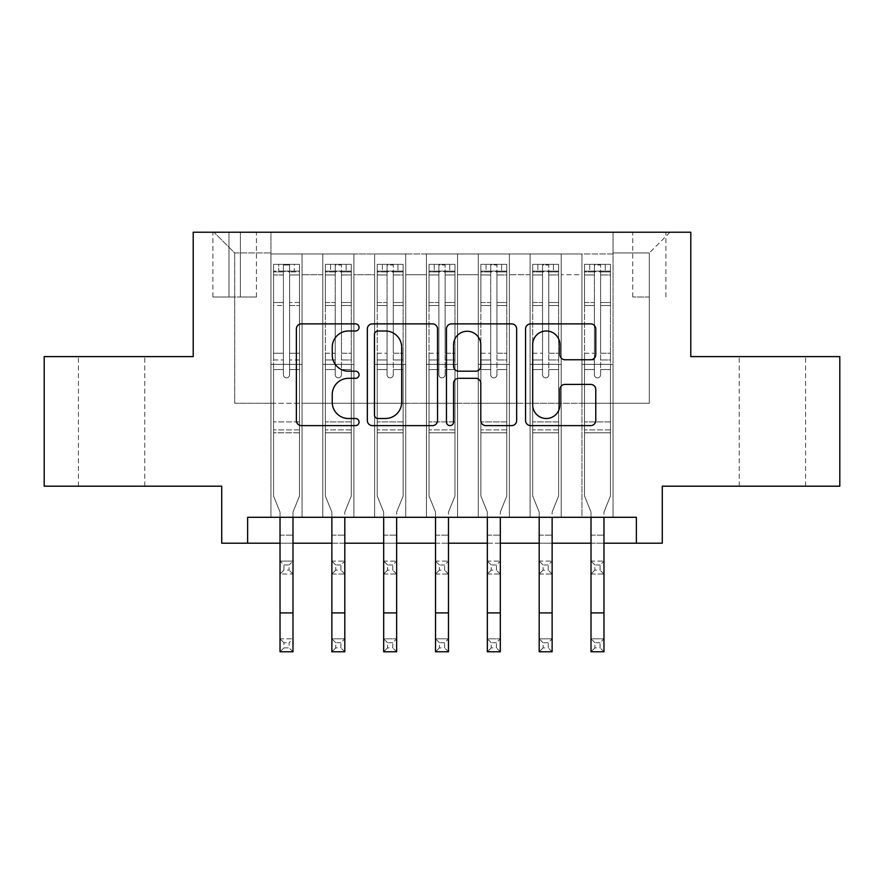 <?xml version="1.0" encoding="UTF-8"?>
<svg xmlns="http://www.w3.org/2000/svg" width="884" height="884" viewBox="0 0 884 884"><rect width="100%" height="100%" fill="white"/><g stroke="black" fill="none" stroke-linecap="round" stroke-linejoin="round"><path stroke-width="0.66" stroke-dasharray="4.42 3.31" d="M359.07 327.434A3.558 3.558 0 0 0 355.512 323.876L301.455 323.876A5.083 5.083 0 0 0 296.372 328.958L296.372 420.541A5.083 5.083 0 0 0 301.455 425.624L355.512 425.624A3.558 3.558 0 0 0 359.07 422.066A3.558 3.558 0 0 0 355.512 418.508L348.517 418.508A16.277 16.277 0 0 1 332.24 402.22L332.24 394.596A16.277 16.277 0 0 1 348.517 378.308L355.512 378.308A3.558 3.558 0 0 0 359.07 374.75A3.558 3.558 0 0 0 355.512 371.192L348.517 371.192A16.277 16.277 0 0 1 332.24 354.904L332.24 347.279A16.277 16.277 0 0 1 348.517 330.992L355.512 330.992A3.558 3.558 0 0 0 359.07 327.434M772.417 356.606L739.245 356.606L772.417 356.606M772.417 486.189L739.245 486.189L772.417 486.189M111.583 356.606L78.411 356.606L111.583 356.606M111.583 486.189L78.411 486.189L111.583 486.189M649.32 232.216L632.734 232.216L649.32 232.216M649.32 297.002L632.734 297.002L649.32 297.002M839.8 356.606L839.8 486.189L662.282 486.189L662.282 543.196L221.718 543.196L221.718 486.189L44.2 486.189L44.2 356.606L193.209 356.606L193.209 232.216L690.791 232.216L690.791 356.606L839.8 356.606M613.043 517.284L613.043 253.984L270.957 253.984L270.957 517.284L302.063 517.284L270.957 517.284L302.063 517.284L270.957 517.284L270.957 253.984L302.063 253.984L302.063 517.284L302.063 253.984L302.063 403.259L322.793 403.259L302.063 403.259L302.063 253.984L270.957 253.984L613.043 253.984L613.043 517.284L581.937 517.284L581.937 253.984L530.113 253.984L530.113 517.284L530.113 253.984L561.207 253.984L561.207 517.284L561.207 253.984L561.207 403.259L561.207 253.984L581.937 253.984L581.937 517.284L613.043 517.284L581.937 517.284L613.043 517.284L613.043 252.946L613.043 403.259L649.32 403.259L649.32 252.946L613.043 252.946L649.32 252.946L649.32 403.259L613.043 403.259L613.043 364.385L613.043 517.284M530.113 517.284L561.207 517.284L530.113 517.284L561.207 517.284L530.113 517.284L530.113 364.385L530.113 403.259L509.383 403.259L509.383 274.714L509.383 403.259L530.113 403.259L530.113 274.714L530.113 403.259L581.937 403.259L561.207 403.259L561.207 364.385L561.207 403.259L530.113 403.259L530.113 364.385L561.207 364.385L561.207 517.284L561.207 364.385L530.113 364.385L530.113 517.284M509.383 517.284L509.383 253.984L478.277 253.984L478.277 517.284L478.277 253.984L509.383 253.984L509.383 517.284L478.277 517.284L509.383 517.284L478.277 517.284L509.383 517.284L509.383 364.385L509.383 517.284M457.547 517.284L457.547 253.984L426.453 253.984L426.453 517.284L426.453 253.984L457.547 253.984L457.547 517.284L426.453 517.284L457.547 517.284L426.453 517.284L457.547 517.284L457.547 274.714L457.547 403.259L478.277 403.259L457.547 403.259L457.547 364.385L457.547 517.284M405.723 517.284L405.723 253.984L374.617 253.984L374.617 517.284L374.617 253.984L405.723 253.984L405.723 517.284L374.617 517.284L405.723 517.284L374.617 517.284L405.723 517.284L405.723 274.714L405.723 403.259L426.453 403.259L405.723 403.259L405.723 364.385L405.723 517.284M353.887 517.284L353.887 253.984L322.793 253.984L322.793 517.284L322.793 253.984L353.887 253.984L353.887 517.284L322.793 517.284L353.887 517.284L322.793 517.284L353.887 517.284L353.887 364.385L353.887 517.284M581.937 274.714L581.937 403.259L581.937 253.984L581.937 274.714L561.207 274.714L581.937 274.714M478.277 274.714L478.277 403.259L478.277 253.984L457.547 253.984L457.547 274.714L457.547 253.984L478.277 253.984L478.277 274.714L457.547 274.714L478.277 274.714M426.453 274.714L426.453 403.259L426.453 253.984L405.723 253.984L405.723 274.714L405.723 253.984L426.453 253.984L426.453 274.714L405.723 274.714L426.453 274.714M353.887 274.714L353.887 403.259L353.887 253.984L353.887 274.714L374.617 274.714L374.617 403.259L353.887 403.259L374.617 403.259L374.617 253.984L353.887 253.984L374.617 253.984L374.617 274.714L353.887 274.714M247.63 543.196L247.63 517.284L247.63 543.196L247.63 517.284L636.37 517.284L247.63 517.284L636.37 517.284L636.37 543.196M228.978 232.216L212.911 232.216L228.978 232.216L228.978 297.002L212.911 297.002L240.382 297.002L228.978 297.002L228.978 232.216M240.382 232.216L256.448 232.216L240.382 232.216L240.382 297.002L256.448 297.002L240.382 297.002L240.382 232.216M613.043 232.216L270.957 232.216L670.05 232.216L613.043 232.216L613.043 253.984L613.043 232.216M270.957 232.216L213.95 232.216L270.957 232.216L270.957 403.259L234.68 403.259L234.68 252.946L270.957 252.946L234.68 252.946L213.95 232.216L234.68 252.946L234.68 403.259L270.957 403.259L270.957 232.216M322.793 274.714L322.793 403.259L322.793 253.984L302.063 253.984L322.793 253.984L322.793 274.714L302.063 274.714L322.793 274.714M530.113 253.984L509.383 253.984L509.383 274.714L509.383 253.984L530.113 253.984L530.113 274.714L530.113 253.984M283.919 564.964L289.101 564.964L289.101 570.147L283.919 570.147L283.919 564.964L280.029 561.086L292.991 561.086L280.029 561.086L280.029 512.068L273.554 496.034L273.554 369.556L283.399 369.556L273.554 369.556L283.399 369.556L273.554 369.556L273.554 359.965L283.399 359.965L273.554 359.965L273.554 302.516L283.399 302.516L283.399 374.75L283.399 302.516L273.554 302.516L273.554 271.918L283.399 271.918L283.399 302.516L283.399 264.99L283.399 272.449L283.399 264.99L289.62 264.99L289.62 272.449C287.554 270.648 285.477 270.648 283.399 272.449C285.466 270.648 287.543 270.648 289.62 272.449L289.62 374.75L289.62 264.99L283.399 264.99L283.399 271.918L273.554 271.918L273.554 264.349L273.554 369.556L273.554 353.224L283.399 353.224L273.554 353.224L273.554 305.544L283.399 305.544L273.554 305.544L273.554 274.946L283.399 274.946L283.399 272.449L283.399 374.75A3.105 3.105 90 0 0 286.504 377.855A3.105 3.105 -90 0 1 283.399 374.75L283.399 274.946L273.554 274.946L273.554 264.349L278.736 264.349L278.736 271.09L278.736 264.349L273.675 264.349L299.466 264.349L299.466 271.09L273.554 271.09L299.333 271.09L278.736 271.09L294.284 271.09L294.284 264.349L278.736 264.349L299.333 264.349L294.284 264.349L294.284 271.09L299.466 271.09L299.466 264.349L273.554 264.349L273.554 496.034L280.029 512.068L280.029 543.196L292.991 543.196M331.865 543.196L344.815 543.196M383.689 543.196L396.651 543.196M435.525 543.196L448.475 543.196M487.349 543.196L500.311 543.196M539.185 543.196L552.135 543.196M591.009 543.196L603.971 543.196M478.277 403.259L509.383 403.259L478.277 403.259L478.277 364.385L478.277 403.259M426.453 403.259L457.547 403.259L426.453 403.259L426.453 364.385L426.453 403.259M374.617 403.259L405.723 403.259L374.617 403.259L374.617 364.385L374.617 403.259M322.793 403.259L353.887 403.259L353.887 364.385L353.887 403.259L322.793 403.259L322.793 364.385L353.887 364.385L322.793 364.385L322.793 517.284L322.793 403.259M270.957 403.259L302.063 403.259L302.063 364.385L302.063 517.284L302.063 364.385L302.063 403.259L270.957 403.259L270.957 364.385L302.063 364.385L270.957 364.385L270.957 517.284L270.957 403.259M581.937 403.259L613.043 403.259L581.937 403.259L581.937 364.385L581.937 403.259M270.957 364.385L302.063 364.385L270.957 364.385M322.793 364.385L353.887 364.385L322.793 364.385M374.617 364.385L405.723 364.385L374.617 364.385L374.617 517.284L374.617 364.385L405.723 364.385L374.617 364.385M426.453 364.385L457.547 364.385L426.453 364.385L426.453 517.284L426.453 364.385L457.547 364.385L426.453 364.385M478.277 364.385L509.383 364.385L478.277 364.385L478.277 517.284L478.277 364.385L509.383 364.385L478.277 364.385M530.113 364.385L561.207 364.385L530.113 364.385M581.937 364.385L613.043 364.385L581.937 364.385L581.937 517.284L581.937 364.385L613.043 364.385L581.937 364.385M670.05 232.216L649.32 252.946L670.05 232.216M437.547 420.541L437.547 328.958A5.083 5.083 0 0 0 432.464 323.876L372.429 323.876A5.083 5.083 0 0 0 367.335 328.958L367.335 420.541A5.083 5.083 0 0 0 372.429 425.624L432.464 425.624A5.083 5.083 0 0 0 437.547 420.541M378.021 330.992A3.558 3.558 0 0 0 374.462 334.561L374.462 414.939A3.558 3.558 0 0 0 378.021 418.508L385.402 418.508A16.277 16.277 0 0 0 401.679 402.22L401.679 347.279A16.277 16.277 0 0 0 385.402 330.992L378.021 330.992M451.536 323.876L511.571 323.876A5.083 5.083 0 0 1 516.665 328.958L516.665 420.541A5.083 5.083 0 0 1 511.571 425.624L485.88 425.624A5.083 5.083 0 0 1 480.797 420.541L480.797 383.402A5.083 5.083 0 0 0 475.702 378.308L458.663 378.308A5.083 5.083 0 0 0 453.569 383.402L453.569 422.066A3.558 3.558 0 0 1 450.011 425.624A3.558 3.558 0 0 1 446.453 422.066L446.453 328.958A5.083 5.083 0 0 1 451.536 323.876M480.797 344.859A13.614 13.614 0 0 0 467.183 331.257A13.614 13.614 0 0 0 453.569 344.859L453.569 366.098A5.083 5.083 0 0 0 458.663 371.192L475.702 371.192A5.083 5.083 0 0 0 480.797 366.098L480.797 344.859M564.986 359.744L590.678 359.744A5.083 5.083 0 0 0 595.772 354.65L595.772 328.958A5.083 5.083 0 0 0 590.678 323.876L530.654 323.876A5.083 5.083 0 0 0 525.56 328.958L525.56 420.541A5.083 5.083 0 0 0 530.654 425.624L590.678 425.624A5.083 5.083 0 0 0 595.772 420.541L595.772 389.501A5.083 5.083 0 0 0 590.678 384.418L564.986 384.418A5.083 5.083 0 0 0 559.904 389.501L559.904 404.894A13.614 13.614 0 0 1 546.29 418.508A13.614 13.614 0 0 1 532.687 404.894L532.687 344.605A13.614 13.614 0 0 1 546.29 330.992A13.614 13.614 0 0 1 559.904 344.605L559.904 354.65A5.083 5.083 0 0 0 564.986 359.744M280.029 517.284L280.029 512.068L273.554 496.034L273.554 369.556L273.554 432.795L299.466 432.795L299.466 369.556L299.466 496.034L299.466 369.556L289.62 369.556L299.466 369.556L289.62 369.556L299.466 369.556L299.466 359.965L289.62 359.965L299.466 359.965L299.466 302.516L289.62 302.516L299.466 302.516L299.466 271.918L289.62 271.918L299.466 271.918L299.466 264.349L299.466 369.556L299.466 353.224L289.62 353.224L299.466 353.224L299.466 305.544L289.62 305.544L289.62 374.75A3.105 3.105 90.1 0 1 286.504 377.855A3.105 3.105 -89.9 0 0 289.62 374.75A3.105 3.105 -90 0 1 286.504 377.855A3.105 3.105 90 0 0 289.62 374.75L289.62 305.544L299.466 305.544L299.466 274.946L289.62 274.946L289.62 305.544L289.62 274.946L299.466 274.946L299.466 271.09L299.466 496.034L292.991 512.068L292.991 535.163L292.991 512.068L299.466 496.034L299.466 432.795L273.554 432.795L273.554 496.034L280.029 512.068L280.029 638.823L292.991 638.823L280.029 638.823L280.029 651.784L292.991 651.784L292.991 638.823L289.101 642.712L289.101 647.895L283.919 647.895L283.919 642.712L289.101 642.712M280.029 561.086L280.029 574.036L292.991 574.036L292.991 535.163L292.991 561.086L289.101 564.964M283.919 570.147L280.029 574.036L292.991 574.036L292.991 561.086M292.991 574.036L289.101 570.147M283.399 374.75A3.105 3.105 -89.9 0 0 286.504 377.855A3.105 3.105 90.1 0 1 283.399 374.75M292.991 517.284L292.991 512.068L299.466 496.034L292.991 512.068L292.991 638.823M292.991 651.784L289.101 647.895M283.919 647.895L280.029 651.784M283.919 642.712L280.029 638.823M335.224 374.75A3.105 3.105 0 0 0 338.34 377.855A3.105 3.105 0 0 1 335.224 374.75L335.224 369.556L335.224 374.75A3.105 3.105 -24.3 0 0 338.34 377.855A3.105 3.105 0 0 0 341.445 374.75A3.105 3.105 0 0 1 338.34 377.855A3.105 3.105 -24.3 0 0 341.445 374.75L341.445 369.556L341.445 374.75A3.105 3.105 155.7 0 1 338.34 377.855A3.105 3.105 155.7 0 1 335.224 374.75L335.224 359.965L335.224 374.75M331.865 517.284L331.865 512.068L325.378 496.034L325.378 369.556L325.378 421.911L325.378 369.556L335.224 369.556L325.378 369.556L335.224 369.556L325.378 369.556L325.378 353.224L335.224 353.224L325.378 353.224L325.378 305.544L335.224 305.544L325.378 305.544L325.378 274.946L335.224 274.946L325.378 274.946L325.378 271.09L325.378 369.556L325.378 359.965L335.224 359.965L325.378 359.965L325.378 302.516L335.224 302.516L335.224 359.965L335.224 302.516L325.378 302.516L325.378 271.918L335.224 271.918L335.224 302.516L335.224 264.99L335.224 272.449L335.224 264.99L341.445 264.99L341.445 272.449C339.379 270.648 337.312 270.648 335.224 272.449L335.224 369.556L335.224 272.449C337.301 270.648 339.368 270.648 341.445 272.449L341.445 369.556L341.445 264.99L335.224 264.99L335.224 271.918L325.378 271.918L325.378 264.349L330.561 264.349L330.561 271.09L330.561 264.349L325.511 264.349L351.302 264.349L351.302 271.09L325.378 271.09L325.378 264.349L325.378 271.09L351.169 271.09L330.561 271.09L346.108 271.09L346.108 264.349L330.561 264.349L351.169 264.349L346.108 264.349L346.108 271.09L351.302 271.09L351.302 264.349L325.378 264.349L325.378 496.034L325.378 421.911L325.378 496.034L331.865 512.068L331.865 535.163L331.865 512.068L325.378 496.034L331.865 512.068L331.865 638.823L344.815 638.823L331.865 638.823L331.865 651.784L344.815 651.784L344.815 638.823L340.926 642.712L340.926 647.895L335.743 647.895L335.743 642.712L340.926 642.712M351.302 271.09L351.302 496.034L344.815 512.068L344.815 535.163L344.815 512.068L351.302 496.034L351.302 432.795L325.378 432.795L351.302 432.795L351.302 421.911L325.378 421.911L351.302 421.911L351.302 369.556L351.302 496.034L344.815 512.068L351.302 496.034L351.302 369.556L341.445 369.556L341.445 353.224L341.445 374.75L341.445 369.556L351.302 369.556L341.445 369.556L351.302 369.556L351.302 353.224L341.445 353.224L341.445 305.544L341.445 353.224L351.302 353.224L351.302 305.544L341.445 305.544L341.445 274.946L341.445 305.544L351.302 305.544L351.302 274.946L341.445 274.946L351.302 274.946L351.302 271.09M351.302 264.349L351.302 359.965L341.445 359.965L351.302 359.965L351.302 302.516L341.445 302.516L351.302 302.516L351.302 271.918L341.445 271.918L351.302 271.918L351.302 264.349M335.743 570.147L331.865 574.036L331.865 535.163L331.865 561.086L344.815 561.086L331.865 561.086L331.865 574.036L344.815 574.036L344.815 535.163L344.815 561.086L340.926 564.964L340.926 570.147L335.743 570.147L335.743 564.964L340.926 564.964M331.865 574.036L344.815 574.036L344.815 561.086M344.815 574.036L340.926 570.147M335.743 564.964L331.865 561.086M387.059 374.75A3.105 3.105 0 0 0 390.164 377.855A3.105 3.105 0 0 1 387.059 374.75L387.059 369.556L387.059 374.75A3.105 3.105 -24.3 0 0 390.164 377.855A3.105 3.105 0 0 0 393.281 374.75A3.105 3.105 0 0 1 390.164 377.855A3.105 3.105 -24.3 0 0 393.281 374.75L393.281 369.556L393.281 374.75A3.105 3.105 155.7 0 1 390.164 377.855A3.105 3.105 155.7 0 1 387.059 374.75L387.059 359.965L387.059 374.75M383.689 517.284L383.689 512.068L377.214 496.034L377.214 369.556L377.214 421.911L377.214 369.556L387.059 369.556L377.214 369.556L387.059 369.556L377.214 369.556L377.214 353.224L387.059 353.224L377.214 353.224L377.214 305.544L387.059 305.544L377.214 305.544L377.214 274.946L387.059 274.946L377.214 274.946L377.214 271.09L377.214 369.556L377.214 359.965L387.059 359.965L377.214 359.965L377.214 302.516L387.059 302.516L387.059 359.965L387.059 302.516L377.214 302.516L377.214 271.918L387.059 271.918L387.059 302.516L387.059 264.99L387.059 272.449L387.059 264.99L393.281 264.99L393.281 272.449C391.214 270.648 389.137 270.648 387.059 272.449L387.059 369.556L387.059 272.449C389.126 270.648 391.203 270.648 393.281 272.449L393.281 369.556L393.281 264.99L387.059 264.99L387.059 271.918L377.214 271.918L377.214 264.349L382.396 264.349L382.396 271.09L382.396 264.349L377.346 264.349L403.126 264.349L403.126 271.09L377.214 271.09L377.214 264.349L377.214 271.09L402.993 271.09L382.396 271.09L397.944 271.09L397.944 264.349L382.396 264.349L402.993 264.349L397.944 264.349L397.944 271.09L403.126 271.09L403.126 264.349L377.214 264.349L377.214 496.034L377.214 421.911L377.214 496.034L383.689 512.068L383.689 535.163L383.689 512.068L377.214 496.034L383.689 512.068L383.689 638.823L396.651 638.823L383.689 638.823L383.689 651.784L396.651 651.784L396.651 638.823L392.761 642.712L392.761 647.895L387.579 647.895L387.579 642.712L392.761 642.712M403.126 271.09L403.126 496.034L396.651 512.068L396.651 535.163L396.651 512.068L403.126 496.034L403.126 432.795L377.214 432.795L403.126 432.795L403.126 421.911L377.214 421.911L403.126 421.911L403.126 369.556L403.126 496.034L396.651 512.068L403.126 496.034L403.126 369.556L393.281 369.556L393.281 353.224L393.281 374.75L393.281 369.556L403.126 369.556L393.281 369.556L403.126 369.556L403.126 353.224L393.281 353.224L393.281 305.544L393.281 353.224L403.126 353.224L403.126 305.544L393.281 305.544L393.281 274.946L393.281 305.544L403.126 305.544L403.126 274.946L393.281 274.946L403.126 274.946L403.126 271.09M403.126 264.349L403.126 359.965L393.281 359.965L403.126 359.965L403.126 302.516L393.281 302.516L403.126 302.516L403.126 271.918L393.281 271.918L403.126 271.918L403.126 264.349M387.579 570.147L383.689 574.036L383.689 535.163L383.689 561.086L396.651 561.086L383.689 561.086L383.689 574.036L396.651 574.036L396.651 535.163L396.651 561.086L392.761 564.964L392.761 570.147L387.579 570.147L387.579 564.964L392.761 564.964M383.689 574.036L396.651 574.036L396.651 561.086M396.651 574.036L392.761 570.147M387.579 564.964L383.689 561.086M438.895 374.75A3.105 3.105 0 0 0 442 377.855A3.105 3.105 0 0 1 438.895 374.75L438.895 369.556L438.895 374.75A3.105 3.105 -24.3 0 0 442 377.855A3.105 3.105 0 0 0 445.105 374.75A3.105 3.105 0 0 1 442 377.855A3.105 3.105 -24.3 0 0 445.105 374.75L445.105 369.556L445.105 374.75A3.105 3.105 155.7 0 1 442 377.855A3.105 3.105 155.7 0 1 438.895 374.75L438.895 359.965L438.895 374.75M435.525 517.284L435.525 512.068L429.038 496.034L429.038 369.556L429.038 421.911L429.038 369.556L438.895 369.556L429.038 369.556L438.895 369.556L429.038 369.556L429.038 353.224L438.895 353.224L429.038 353.224L429.038 305.544L438.895 305.544L429.038 305.544L429.038 274.946L438.895 274.946L429.038 274.946L429.038 271.09L429.038 369.556L429.038 359.965L438.895 359.965L429.038 359.965L429.038 302.516L438.895 302.516L438.895 359.965L438.895 302.516L429.038 302.516L429.038 271.918L438.895 271.918L438.895 302.516L438.895 264.99L438.895 272.449L438.895 264.99L445.105 264.99L445.105 272.449C443.039 270.648 440.972 270.648 438.895 272.449L438.895 369.556L438.895 272.449C440.961 270.648 443.028 270.648 445.105 272.449L445.105 369.556L445.105 264.99L438.895 264.99L438.895 271.918L429.038 271.918L429.038 264.349L434.221 264.349L434.221 271.09L434.221 264.349L429.171 264.349L454.962 264.349L454.962 271.09L429.038 271.09L429.038 264.349L429.038 271.09L454.829 271.09L434.221 271.09L449.779 271.09L449.779 264.349L434.221 264.349L454.829 264.349L449.779 264.349L449.779 271.09L454.962 271.09L454.962 264.349L429.038 264.349L429.038 496.034L429.038 421.911L429.038 496.034L435.525 512.068L435.525 535.163L435.525 512.068L429.038 496.034L435.525 512.068L435.525 638.823L448.475 638.823L435.525 638.823L435.525 651.784L448.475 651.784L448.475 638.823L444.597 642.712L444.597 647.895L439.403 647.895L439.403 642.712L444.597 642.712M454.962 271.09L454.962 496.034L448.475 512.068L448.475 535.163L448.475 512.068L454.962 496.034L454.962 432.795L429.038 432.795L454.962 432.795L454.962 421.911L429.038 421.911L454.962 421.911L454.962 369.556L454.962 496.034L448.475 512.068L454.962 496.034L454.962 369.556L445.105 369.556L445.105 353.224L445.105 374.75L445.105 369.556L454.962 369.556L445.105 369.556L454.962 369.556L454.962 353.224L445.105 353.224L445.105 305.544L445.105 353.224L454.962 353.224L454.962 305.544L445.105 305.544L445.105 274.946L445.105 305.544L454.962 305.544L454.962 274.946L445.105 274.946L454.962 274.946L454.962 271.09M454.962 264.349L454.962 359.965L445.105 359.965L454.962 359.965L454.962 302.516L445.105 302.516L454.962 302.516L454.962 271.918L445.105 271.918L454.962 271.918L454.962 264.349M439.403 570.147L435.525 574.036L435.525 535.163L435.525 561.086L448.475 561.086L435.525 561.086L435.525 574.036L448.475 574.036L448.475 535.163L448.475 561.086L444.597 564.964L444.597 570.147L439.403 570.147L439.403 564.964L444.597 564.964M435.525 574.036L448.475 574.036L448.475 561.086M448.475 574.036L444.597 570.147M439.403 564.964L435.525 561.086M490.719 374.75A3.105 3.105 0 0 0 493.836 377.855A3.105 3.105 0 0 1 490.719 374.75L490.719 369.556L490.719 374.75A3.105 3.105 -24.3 0 0 493.836 377.855A3.105 3.105 0 0 0 496.941 374.75A3.105 3.105 0 0 1 493.836 377.855A3.105 3.105 -24.3 0 0 496.941 374.75L496.941 369.556L496.941 374.75A3.105 3.105 155.7 0 1 493.836 377.855A3.105 3.105 155.7 0 1 490.719 374.75L490.719 359.965L490.719 374.75M487.349 517.284L487.349 512.068L480.874 496.034L480.874 369.556L480.874 421.911L480.874 369.556L490.719 369.556L480.874 369.556L490.719 369.556L480.874 369.556L480.874 353.224L490.719 353.224L480.874 353.224L480.874 305.544L490.719 305.544L480.874 305.544L480.874 274.946L490.719 274.946L480.874 274.946L480.874 271.09L480.874 369.556L480.874 359.965L490.719 359.965L480.874 359.965L480.874 302.516L490.719 302.516L490.719 359.965L490.719 302.516L480.874 302.516L480.874 271.918L490.719 271.918L490.719 302.516L490.719 264.99L490.719 272.449L490.719 264.99L496.941 264.99L496.941 272.449C494.874 270.648 492.797 270.648 490.719 272.449L490.719 369.556L490.719 272.449C492.786 270.648 494.863 270.648 496.941 272.449L496.941 369.556L496.941 264.99L490.719 264.99L490.719 271.918L480.874 271.918L480.874 264.349L486.056 264.349L486.056 271.09L486.056 264.349L481.007 264.349L506.786 264.349L506.786 271.09L480.874 271.09L480.874 264.349L480.874 271.09L506.654 271.09L486.056 271.09L501.604 271.09L501.604 264.349L486.056 264.349L506.654 264.349L501.604 264.349L501.604 271.09L506.786 271.09L506.786 264.349L480.874 264.349L480.874 496.034L480.874 421.911L480.874 496.034L487.349 512.068L487.349 535.163L487.349 512.068L480.874 496.034L487.349 512.068L487.349 638.823L500.311 638.823L487.349 638.823L487.349 651.784L500.311 651.784L500.311 638.823L496.421 642.712L496.421 647.895L491.239 647.895L491.239 642.712L496.421 642.712M506.786 271.09L506.786 496.034L500.311 512.068L500.311 535.163L500.311 512.068L506.786 496.034L506.786 432.795L480.874 432.795L506.786 432.795L506.786 421.911L480.874 421.911L506.786 421.911L506.786 369.556L506.786 496.034L500.311 512.068L506.786 496.034L506.786 369.556L496.941 369.556L496.941 353.224L496.941 374.75L496.941 369.556L506.786 369.556L496.941 369.556L506.786 369.556L506.786 353.224L496.941 353.224L496.941 305.544L496.941 353.224L506.786 353.224L506.786 305.544L496.941 305.544L496.941 274.946L496.941 305.544L506.786 305.544L506.786 274.946L496.941 274.946L506.786 274.946L506.786 271.09M506.786 264.349L506.786 359.965L496.941 359.965L506.786 359.965L506.786 302.516L496.941 302.516L506.786 302.516L506.786 271.918L496.941 271.918L506.786 271.918L506.786 264.349M491.239 570.147L487.349 574.036L487.349 535.163L487.349 561.086L500.311 561.086L487.349 561.086L487.349 574.036L500.311 574.036L500.311 535.163L500.311 561.086L496.421 564.964L496.421 570.147L491.239 570.147L491.239 564.964L496.421 564.964M487.349 574.036L500.311 574.036L500.311 561.086M500.311 574.036L496.421 570.147M491.239 564.964L487.349 561.086M344.815 517.284L344.815 638.823M344.815 651.784L340.926 647.895M335.743 647.895L331.865 651.784M335.743 642.712L331.865 638.823M396.651 517.284L396.651 638.823M396.651 651.784L392.761 647.895M387.579 647.895L383.689 651.784M387.579 642.712L383.689 638.823M448.475 517.284L448.475 638.823M448.475 651.784L444.597 647.895M439.403 647.895L435.525 651.784M439.403 642.712L435.525 638.823M500.311 517.284L500.311 638.823M500.311 651.784L496.421 647.895M491.239 647.895L487.349 651.784M491.239 642.712L487.349 638.823M542.555 374.75A3.105 3.105 0 0 0 545.66 377.855A3.105 3.105 0 0 1 542.555 374.75L542.555 369.556L542.555 374.75A3.105 3.105 -24.3 0 0 545.66 377.855A3.105 3.105 0 0 0 548.776 374.75A3.105 3.105 0 0 1 545.66 377.855A3.105 3.105 -24.3 0 0 548.776 374.75L548.776 369.556L548.776 374.75A3.105 3.105 155.7 0 1 545.66 377.855A3.105 3.105 155.7 0 1 542.555 374.75L542.555 359.965L542.555 374.75M539.185 517.284L539.185 512.068L532.698 496.034L532.698 369.556L532.698 421.911L532.698 369.556L542.555 369.556L532.698 369.556L542.555 369.556L532.698 369.556L532.698 353.224L542.555 353.224L532.698 353.224L532.698 305.544L542.555 305.544L532.698 305.544L532.698 274.946L542.555 274.946L532.698 274.946L532.698 271.09L532.698 369.556L532.698 359.965L542.555 359.965L532.698 359.965L532.698 302.516L542.555 302.516L542.555 359.965L542.555 302.516L532.698 302.516L532.698 271.918L542.555 271.918L542.555 302.516L542.555 264.99L542.555 272.449L542.555 264.99L548.776 264.99L548.776 272.449C546.699 270.648 544.632 270.648 542.555 272.449L542.555 369.556L542.555 272.449C544.621 270.648 546.688 270.648 548.776 272.449L548.776 369.556L548.776 264.99L542.555 264.99L542.555 271.918L532.698 271.918L532.698 264.349L537.892 264.349L537.892 271.09L537.892 264.349L532.831 264.349L558.622 264.349L558.622 271.09L532.698 271.09L532.698 264.349L532.698 271.09L558.489 271.09L537.892 271.09L553.439 271.09L553.439 264.349L537.892 264.349L558.489 264.349L553.439 264.349L553.439 271.09L558.622 271.09L558.622 264.349L532.698 264.349L532.698 496.034L532.698 421.911L532.698 496.034L539.185 512.068L539.185 535.163L539.185 512.068L532.698 496.034L539.185 512.068L539.185 638.823L552.135 638.823L539.185 638.823L539.185 651.784L552.135 651.784L552.135 638.823L548.257 642.712L548.257 647.895L543.074 647.895L543.074 642.712L548.257 642.712M558.622 271.09L558.622 496.034L552.135 512.068L552.135 535.163L552.135 512.068L558.622 496.034L558.622 432.795L532.698 432.795L558.622 432.795L558.622 421.911L532.698 421.911L558.622 421.911L558.622 369.556L558.622 496.034L552.135 512.068L558.622 496.034L558.622 369.556L548.776 369.556L548.776 353.224L548.776 374.75L548.776 369.556L558.622 369.556L548.776 369.556L558.622 369.556L558.622 353.224L548.776 353.224L548.776 305.544L548.776 353.224L558.622 353.224L558.622 305.544L548.776 305.544L548.776 274.946L548.776 305.544L558.622 305.544L558.622 274.946L548.776 274.946L558.622 274.946L558.622 271.09M558.622 264.349L558.622 359.965L548.776 359.965L558.622 359.965L558.622 302.516L548.776 302.516L558.622 302.516L558.622 271.918L548.776 271.918L558.622 271.918L558.622 264.349M543.074 570.147L539.185 574.036L539.185 535.163L539.185 561.086L552.135 561.086L539.185 561.086L539.185 574.036L552.135 574.036L552.135 535.163L552.135 561.086L548.257 564.964L548.257 570.147L543.074 570.147L543.074 564.964L548.257 564.964M539.185 574.036L552.135 574.036L552.135 561.086M552.135 574.036L548.257 570.147M543.074 564.964L539.185 561.086M552.135 517.284L552.135 638.823M552.135 651.784L548.257 647.895M543.074 647.895L539.185 651.784M543.074 642.712L539.185 638.823M594.38 374.75A3.105 3.105 0 0 0 597.496 377.855A3.105 3.105 0 0 1 594.38 374.75L594.38 369.556L594.38 374.75A3.105 3.105 -24.3 0 0 597.496 377.855A3.105 3.105 0 0 0 600.601 374.75A3.105 3.105 0 0 1 597.496 377.855A3.105 3.105 -24.3 0 0 600.601 374.75L600.601 369.556L600.601 374.75A3.105 3.105 155.7 0 1 597.496 377.855A3.105 3.105 155.7 0 1 594.38 374.75L594.38 359.965L594.38 374.75M591.009 517.284L591.009 512.068L584.534 496.034L584.534 369.556L584.534 421.911L584.534 369.556L594.38 369.556L584.534 369.556L594.38 369.556L584.534 369.556L584.534 353.224L594.38 353.224L584.534 353.224L584.534 305.544L594.38 305.544L584.534 305.544L584.534 274.946L594.38 274.946L584.534 274.946L584.534 271.09L584.534 369.556L584.534 359.965L594.38 359.965L584.534 359.965L584.534 302.516L594.38 302.516L594.38 359.965L594.38 302.516L584.534 302.516L584.534 271.918L594.38 271.918L594.38 302.516L594.38 264.99L594.38 272.449L594.38 264.99L600.601 264.99L600.601 272.449C598.534 270.648 596.457 270.648 594.38 272.449L594.38 369.556L594.38 272.449C596.446 270.648 598.523 270.648 600.601 272.449L600.601 369.556L600.601 264.99L594.38 264.99L594.38 271.918L584.534 271.918L584.534 264.349L589.716 264.349L589.716 271.09L589.716 264.349L584.667 264.349L610.446 264.349L610.446 271.09L584.534 271.09L584.534 264.349L584.534 271.09L610.325 271.09L589.716 271.09L605.264 271.09L605.264 264.349L589.716 264.349L610.325 264.349L605.264 264.349L605.264 271.09L610.446 271.09L610.446 264.349L584.534 264.349L584.534 496.034L584.534 421.911L584.534 496.034L591.009 512.068L591.009 535.163L591.009 512.068L584.534 496.034L591.009 512.068L591.009 638.823L603.971 638.823L591.009 638.823L591.009 651.784L603.971 651.784L603.971 638.823L600.081 642.712L600.081 647.895L594.899 647.895L594.899 642.712L600.081 642.712M610.446 271.09L610.446 496.034L603.971 512.068L603.971 535.163L603.971 512.068L610.446 496.034L610.446 432.795L584.534 432.795L610.446 432.795L610.446 421.911L584.534 421.911L610.446 421.911L610.446 369.556L610.446 496.034L603.971 512.068L610.446 496.034L610.446 369.556L600.601 369.556L600.601 353.224L600.601 374.75L600.601 369.556L610.446 369.556L600.601 369.556L610.446 369.556L610.446 353.224L600.601 353.224L600.601 305.544L600.601 353.224L610.446 353.224L610.446 305.544L600.601 305.544L600.601 274.946L600.601 305.544L610.446 305.544L610.446 274.946L600.601 274.946L610.446 274.946L610.446 271.09M610.446 264.349L610.446 359.965L600.601 359.965L610.446 359.965L610.446 302.516L600.601 302.516L610.446 302.516L610.446 271.918L600.601 271.918L610.446 271.918L610.446 264.349M594.899 570.147L591.009 574.036L591.009 535.163L591.009 561.086L603.971 561.086L591.009 561.086L591.009 574.036L603.971 574.036L603.971 535.163L603.971 561.086L600.081 564.964L600.081 570.147L594.899 570.147L594.899 564.964L600.081 564.964M591.009 574.036L603.971 574.036L603.971 561.086M603.971 574.036L600.081 570.147M594.899 564.964L591.009 561.086M603.971 517.284L603.971 638.823M603.971 651.784L600.081 647.895M594.899 647.895L591.009 651.784M594.899 642.712L591.009 638.823M530.113 274.714L509.383 274.714L530.113 274.714M299.466 421.911L273.554 421.911L299.466 421.911M280.029 535.163L292.991 535.163L280.029 535.163M299.466 429.878L273.554 429.878L299.466 429.878M283.399 272.449L283.399 264.99M273.675 264.349L299.333 264.349M299.333 271.09L273.675 271.09M280.029 612.91L292.991 612.91M289.62 272.449L289.62 264.99M331.865 535.163L344.815 535.163L331.865 535.163M351.302 429.878L325.378 429.878L351.302 429.878M383.689 535.163L396.651 535.163L383.689 535.163M403.126 429.878L377.214 429.878L403.126 429.878M435.525 535.163L448.475 535.163L435.525 535.163M454.962 429.878L429.038 429.878L454.962 429.878M487.349 535.163L500.311 535.163L487.349 535.163M506.786 429.878L480.874 429.878L506.786 429.878M325.511 264.349L351.169 264.349M351.169 271.09L325.511 271.09M331.865 612.91L344.815 612.91M377.346 264.349L402.993 264.349M402.993 271.09L377.346 271.09M383.689 612.91L396.651 612.91M429.171 264.349L454.829 264.349M454.829 271.09L429.171 271.09M435.525 612.91L448.475 612.91M481.007 264.349L506.654 264.349M506.654 271.09L481.007 271.09M487.349 612.91L500.311 612.91M539.185 535.163L552.135 535.163L539.185 535.163M558.622 429.878L532.698 429.878L558.622 429.878M532.831 264.349L558.489 264.349M558.489 271.09L532.831 271.09M539.185 612.91L552.135 612.91M591.009 535.163L603.971 535.163L591.009 535.163M610.446 429.878L584.534 429.878L610.446 429.878M584.667 264.349L610.325 264.349M610.325 271.09L584.667 271.09M591.009 612.91L603.971 612.91M739.245 486.189L739.245 356.606M78.411 486.189L78.411 356.606M632.734 297.002L632.734 232.216M212.911 297.002L212.911 232.216M256.448 297.002L256.448 232.216M665.906 297.002L665.906 232.216M144.755 486.189L144.755 356.606M805.589 486.189L805.589 356.606"/><path stroke-width="1.33" d="M359.07 327.434A3.558 3.558 0 0 0 355.512 323.876L301.455 323.876A5.083 5.083 0 0 0 296.372 328.958L296.372 420.541A5.083 5.083 0 0 0 301.455 425.624L355.512 425.624A3.558 3.558 0 0 0 359.07 422.066A3.558 3.558 0 0 0 355.512 418.508L348.517 418.508A16.277 16.277 0 0 1 332.24 402.22L332.24 394.596A16.277 16.277 0 0 1 348.517 378.308L355.512 378.308A3.558 3.558 0 0 0 359.07 374.75A3.558 3.558 0 0 0 355.512 371.192L348.517 371.192A16.277 16.277 0 0 1 332.24 354.904L332.24 347.279A16.277 16.277 0 0 1 348.517 330.992L355.512 330.992A3.558 3.558 0 0 0 359.07 327.434M590.678 359.744A5.083 5.083 0 0 0 595.772 354.65L595.772 328.958A5.083 5.083 0 0 0 590.678 323.876L530.654 323.876A5.083 5.083 0 0 0 525.56 328.958L525.56 420.541A5.083 5.083 0 0 0 530.654 425.624L590.678 425.624A5.083 5.083 0 0 0 595.772 420.541L595.772 389.501A5.083 5.083 0 0 0 590.678 384.418L564.986 384.418A5.083 5.083 0 0 0 559.904 389.501L559.904 404.894A13.614 13.614 0 0 1 546.29 418.508A13.614 13.614 0 0 1 532.687 404.894L532.687 344.605A13.614 13.614 0 0 1 546.29 330.992A13.614 13.614 0 0 1 559.904 344.605L559.904 354.65A5.083 5.083 0 0 0 564.986 359.744L590.678 359.744M247.63 543.196L247.63 517.284L636.37 517.284L636.37 543.196L662.282 543.196L662.282 486.189L839.8 486.189L839.8 356.606L690.791 356.606L690.791 232.216L193.209 232.216L193.209 356.606L44.2 356.606L44.2 486.189L221.718 486.189L221.718 543.196L280.029 543.196L280.029 574.036M437.547 328.958A5.083 5.083 0 0 0 432.464 323.876L372.429 323.876A5.083 5.083 0 0 0 367.335 328.958L367.335 420.541A5.083 5.083 0 0 0 372.429 425.624L432.464 425.624A5.083 5.083 0 0 0 437.547 420.541L437.547 328.958M451.536 323.876L511.571 323.876A5.083 5.083 0 0 1 516.665 328.958L516.665 420.541A5.083 5.083 0 0 1 511.571 425.624L485.88 425.624A5.083 5.083 0 0 1 480.797 420.541L480.797 383.402A5.083 5.083 0 0 0 475.702 378.308L458.663 378.308A5.083 5.083 0 0 0 453.569 383.402L453.569 422.066A3.558 3.558 0 0 1 450.011 425.624A3.558 3.558 0 0 1 446.453 422.066L446.453 328.958A5.083 5.083 0 0 1 451.536 323.876M292.991 543.196L331.865 543.196M344.815 543.196L383.689 543.196M396.651 543.196L435.525 543.196M448.475 543.196L487.349 543.196M500.311 543.196L539.185 543.196M552.135 543.196L591.009 543.196M603.971 543.196L636.37 543.196M378.021 330.992A3.558 3.558 0 0 0 374.462 334.561L374.462 414.939A3.558 3.558 0 0 0 378.021 418.508L385.402 418.508A16.277 16.277 0 0 0 401.679 402.22L401.679 347.279A16.277 16.277 0 0 0 385.402 330.992L378.021 330.992M480.797 344.859A13.614 13.614 0 0 0 467.183 331.257A13.614 13.614 0 0 0 453.569 344.859L453.569 366.098A5.083 5.083 0 0 0 458.663 371.192L475.702 371.192A5.083 5.083 0 0 0 480.797 366.098L480.797 344.859M280.029 612.91L292.991 612.91L292.991 651.784L280.029 651.784L280.029 517.284M292.991 612.91L292.991 517.284M331.865 651.784L344.815 651.784L331.865 651.784L331.865 517.284M344.815 651.784L344.815 517.284M383.689 651.784L396.651 651.784L383.689 651.784L383.689 517.284M396.651 651.784L396.651 517.284M435.525 651.784L448.475 651.784L435.525 651.784L435.525 517.284M448.475 651.784L448.475 517.284M487.349 651.784L500.311 651.784L487.349 651.784L487.349 517.284M500.311 651.784L500.311 517.284M539.185 651.784L552.135 651.784L539.185 651.784L539.185 517.284M552.135 651.784L552.135 517.284M591.009 651.784L603.971 651.784L591.009 651.784L591.009 517.284M603.971 651.784L603.971 517.284M331.865 612.91L344.815 612.91M383.689 612.91L396.651 612.91M435.525 612.91L448.475 612.91M487.349 612.91L500.311 612.91M539.185 612.91L552.135 612.91M591.009 612.91L603.971 612.91"/></g></svg>

